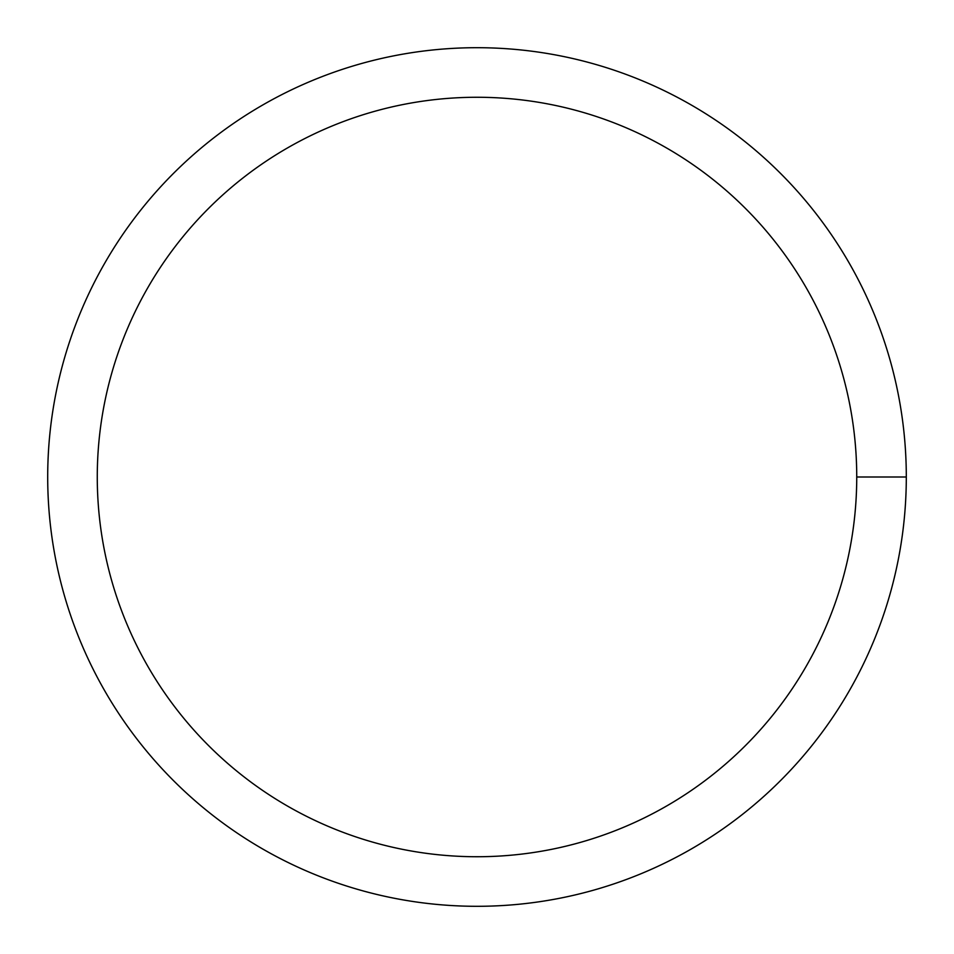 <?xml version="1.0" encoding="UTF-8"?>
<svg xmlns="http://www.w3.org/2000/svg" width="954" height="954" viewBox="0 0 954 954"><rect width="100%" height="100%" fill="white"/><g stroke="black" fill="none" stroke-linecap="round" stroke-linejoin="round"><path stroke-width="1.43" d="M97.272 477A379.728 379.728 0 0 1 666.87 148.144A379.728 379.728 0 0 1 666.87 805.856A379.728 379.728 0 0 1 97.272 477M47.7 477A429.3 429.3 0 0 1 691.65 105.214A429.3 429.3 0 0 1 691.65 848.786A429.3 429.3 0 0 1 47.7 477M906.3 477L856.728 477"/></g></svg>
